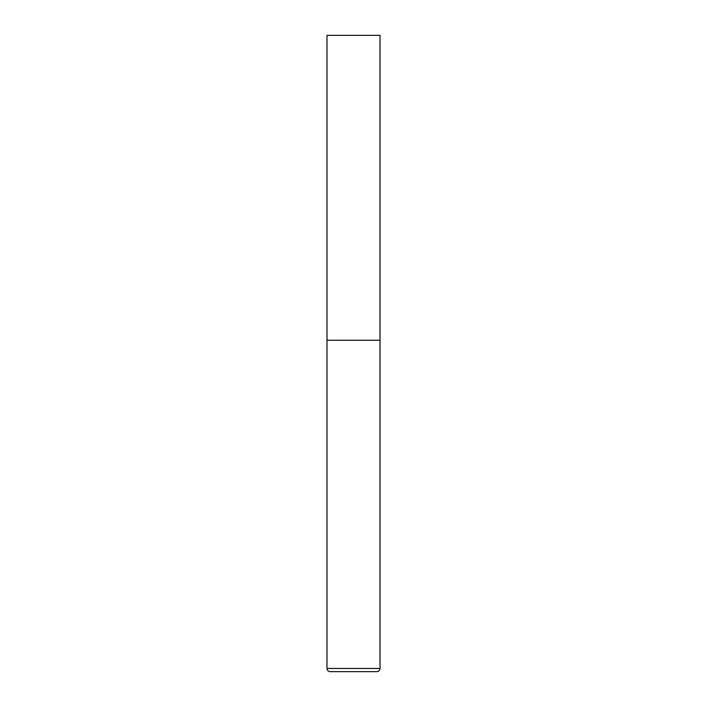 <?xml version="1.0" encoding="UTF-8"?>
<svg xmlns="http://www.w3.org/2000/svg" width="707" height="707" viewBox="0 0 707 707"><rect width="100%" height="100%" fill="white"/><g stroke="black" fill="none" stroke-linecap="round" stroke-linejoin="round"><path stroke-width="0.53" stroke-dasharray="3.54 2.65" d="M353.5 340.244L380.012 340.244L353.5 340.244M330.169 671.65L376.831 671.65M380.012 35.35L326.988 35.35M326.988 668.469L380.012 668.469"/><path stroke-width="1.06" d="M380.012 668.469L380.012 340.244L326.988 340.244L380.012 340.244L380.012 35.35L326.988 35.35L326.988 668.469C327.173 670.404 328.234 671.464 330.169 671.65L376.831 671.65C378.766 671.464 379.827 670.404 380.012 668.469L326.988 668.469"/></g></svg>

